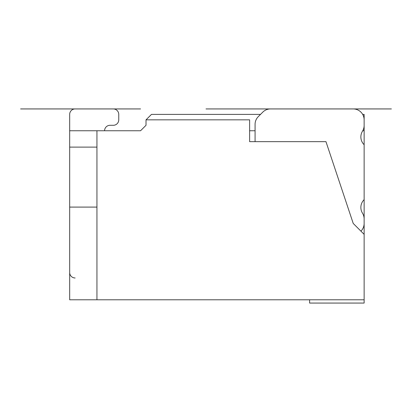 <?xml version="1.0" encoding="UTF-8"?>
<svg xmlns="http://www.w3.org/2000/svg" width="412" height="412" viewBox="0 0 412 412"><rect width="100%" height="100%" fill="white"/><g stroke="black" fill="none" stroke-linecap="round" stroke-linejoin="round"><path stroke-width="0.62" d="M353.228 108.938L270.499 108.938L353.228 108.938A10.908 10.908 0 0 1 364.136 119.846L364.136 125.454A10.908 10.908 0 0 1 362.498 131.196A10.908 10.908 0 0 0 364.136 144.73L364.136 199.65A10.908 10.908 0 0 0 362.498 213.184A10.908 10.908 0 0 1 364.136 218.932L364.136 223.448A10.908 10.908 0 0 1 360.943 231.163M255.074 141.656L255.074 124.362A10.908 10.908 0 0 1 258.272 116.648L262.789 112.131L260.528 114.392L151.472 114.392L146.018 119.846L146.018 125.294L140.564 130.748L96.944 130.748L96.944 299.792L69.674 299.792L69.674 130.748L96.944 130.748M309.608 299.792L309.608 303.062L364.136 303.062L364.136 299.792L96.944 299.792M69.674 130.748L69.674 114.392A5.454 5.454 0 0 1 75.128 108.938L113.3 108.938A5.454 5.454 0 0 1 118.754 114.392L118.754 119.846A5.454 5.454 0 0 1 113.3 125.294L110.03 125.294A5.454 5.454 0 0 0 104.576 130.748M362.673 114.392L364.136 114.392L364.136 144.73M118.754 114.392L118.754 119.846L118.754 114.392A5.454 5.454 0 0 0 113.3 108.938L75.128 108.938L113.3 108.938M364.136 199.65L364.136 234.356L353.228 223.448L325.964 141.656L249.626 141.656L249.626 119.846L146.018 119.846M262.789 112.131A10.908 10.908 0 0 1 270.499 108.938M249.626 141.656L249.626 130.748L255.074 130.748M364.136 299.792L364.136 234.356M364.136 130.748L362.761 130.748M96.944 207.092L69.674 207.092M75.128 277.976A5.454 5.454 0 0 1 69.674 272.528A5.454 5.454 0 0 0 75.128 277.976M96.944 147.11L69.674 147.11M110.03 125.294L113.3 125.294L110.03 125.294M206 108.938L391.4 108.938L206 108.938M20.6 108.938L140.564 108.938L20.6 108.938"/></g></svg>
